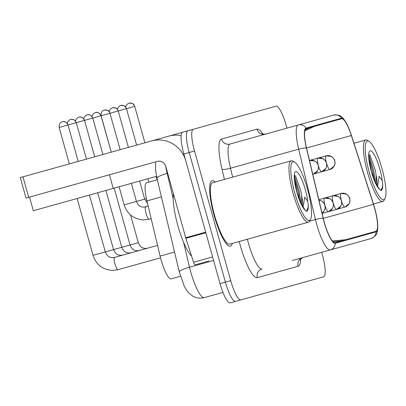 <?xml version="1.0" encoding="UTF-8"?>
<svg xmlns="http://www.w3.org/2000/svg" width="406" height="406" viewBox="0 0 406 406"><rect width="100%" height="100%" fill="white"/><g stroke="black" fill="none" stroke-linecap="round" stroke-linejoin="round"><path stroke-width="0.61" d="M157.34 179.777L146.622 182.771A21.254 4.639 -105.6 0 0 146.947 200.914L160.091 256.095A21.254 4.639 -105.6 0 0 171.2 278.892L180.462 276.303M215.155 182.025A34.008 7.42 74.4 0 0 212.099 180.67A34.008 7.42 74.4 0 0 214.099 215.424A34.008 7.42 74.4 0 0 230.39 246.183A34.008 7.42 74.4 0 0 232.303 243.443A34.008 7.42 74.4 0 1 230.39 246.183A34.008 7.42 74.4 0 1 214.099 215.424A34.008 7.42 74.4 0 1 212.099 180.67A34.008 7.42 74.4 0 1 215.155 182.025M374.581 208.131A22.67 4.948 -105.6 0 1 375.915 231.298L335.128 242.686A22.67 4.948 -105.6 0 1 323.277 218.367L306.52 148.012A22.67 4.948 -105.6 0 1 306.175 128.661L341.608 118.765A22.67 4.948 -105.6 0 1 351.337 135.502L373.449 204.36A22.67 4.948 -105.6 0 1 374.581 208.131M374.697 208.095A23.238 5.07 74.4 0 0 373.54 204.228L351.429 135.376A23.238 5.07 74.4 0 0 347.434 125.18A23.238 5.07 74.4 0 0 341.456 118.222L306.022 128.113A23.238 5.07 74.4 0 0 306.378 147.951L323.135 218.306A23.238 5.07 74.4 0 0 335.28 243.23L376.068 231.841A23.238 5.07 74.4 0 0 377.575 222.792A23.238 5.07 74.4 0 0 374.697 208.095M286.971 128.139L286.205 125.408A21.254 4.639 74.4 0 0 276.024 106.184L187.932 130.778A21.254 4.639 74.4 0 0 189.181 152.499L225.381 282.155A21.254 4.639 74.4 0 0 235.561 301.379L318.329 278.267M306.022 128.113A7.085 6.912 -105.6 0 0 298.258 124.987L333.691 115.091A7.085 6.912 74.4 0 1 341.456 118.222M377.575 222.792C377.849 228.39 377.626 231.709 376.9 232.755C376.672 234.805 374.718 236.734 371.043 238.54L292.356 260.51M193.256 129.291A21.254 4.639 74.4 0 0 194.51 151.012L230.709 280.668A21.254 4.639 74.4 0 0 240.89 299.892L323.658 276.78A21.254 4.639 74.4 0 0 322.41 255.064L321.643 252.334M240.89 299.892L230.238 302.866A21.254 4.639 74.4 0 1 220.052 283.642L225.381 282.155A21.254 4.639 74.4 0 0 235.561 301.379M306.378 147.951A7.085 1.203 166.6 0 0 298.689 149.18A28.339 6.181 -105.6 0 1 298.258 124.987L230.065 144.023A28.339 6.181 74.4 0 0 230.496 168.221L232.623 177.148M345.755 239.718L332.352 240.976M341.289 240.966L333.042 241.737M314.122 126.439L304.789 130.96M309.656 127.687L305.089 129.9M270.695 107.671L182.604 132.265A21.254 4.639 74.4 0 0 183.852 153.986L220.052 283.642M187.932 130.778A21.254 4.639 74.4 0 0 189.181 152.499L225.381 282.155L230.709 280.668M183.558 242.235L189.506 267.199A28.339 6.181 74.4 0 0 190.739 271.964A28.339 6.181 74.4 0 0 204.314 297.598L222.97 292.391M225.929 120.171L144.891 142.795L134.721 106.357C133.711 105.154 134.848 103.154 129.047 103.16A4.603 4.496 74.4 0 1 134.614 106.382L134.721 106.357M109.874 113.294L109.98 113.264C108.97 112.061 110.107 110.062 104.306 110.067A4.603 4.496 74.4 0 1 109.874 113.294L101.109 115.74L111.28 152.179L101.018 115.766C99.384 112.832 97.491 111.767 95.344 112.569A4.603 4.496 74.4 0 1 100.911 115.796L101.018 115.766M208.999 260.982L195.083 264.869A3.542 0.771 -105.6 0 1 193.56 262.251L185.877 238.332A3.542 0.771 -105.6 0 1 185.699 237.738L205.68 232.161L185.76 160.806A28.339 27.659 -105.6 0 0 151.499 140.953L168.764 136.132A28.339 27.659 -105.6 0 1 181.137 135.614M205.68 232.161A3.542 0.771 74.4 0 0 205.857 232.75M28.684 197.311L26.014 198.052L20.3 177.584L22.969 176.838L28.684 197.311L157.213 161.421A7.085 6.912 74.4 0 1 165.78 166.389L185.699 237.738M151.499 140.953L22.969 176.838M369.034 141.334L367.4 140.354A31.881 6.953 74.4 0 0 365.684 139.999A31.881 6.953 74.4 0 0 367.557 172.575A31.881 6.953 74.4 0 0 382.833 201.412A31.881 6.953 74.4 0 0 384.112 200.219L385.005 198.534A30.465 6.648 74.4 0 0 381.99 168.546A30.465 6.648 74.4 0 0 369.034 141.334A30.465 6.648 74.4 0 0 369.186 172.119A30.465 6.648 74.4 0 0 385.005 198.534M376.854 185.375A16.017 3.492 74.4 0 0 376.098 175.189L375.352 170.398L370.008 155.229L369.318 154.782M369.135 154.574C368.166 153.818 368.932 159.456 371.429 171.494L375.413 182.538L379.437 189.247L380.869 190.485C382.173 190.475 382.787 188.541 382.706 184.684L382.198 180.528L379.123 176.356L377.661 185.664M376.098 175.189L376.118 183.989M380.869 190.485L381.204 190.45M368.988 155.402L373.738 170.85L375.317 182.33M382.706 184.684L382.401 187.212L380.803 190.455M368.968 158.167L372.683 171.144L373.987 179.208M173.438 193.824A35.423 7.729 74.4 0 0 177.838 225.548A35.423 7.729 74.4 0 0 191.607 256.161M294.604 162.116L292.965 161.136A31.881 6.953 74.4 0 0 291.254 160.776L212.668 182.72A31.881 6.953 74.4 0 0 214.546 215.297A31.881 6.953 74.4 0 0 229.816 244.133L308.403 222.194A31.881 6.953 74.4 0 0 309.682 221.001L310.575 219.316A30.465 6.648 74.4 0 0 307.56 189.328A30.465 6.648 74.4 0 0 294.604 162.116A30.465 6.648 74.4 0 0 294.756 192.901A30.465 6.648 74.4 0 0 310.575 219.316M291.254 160.776A31.881 6.953 74.4 0 0 293.127 193.357A31.881 6.953 74.4 0 0 308.403 222.194M302.424 206.157A16.017 3.492 74.4 0 0 301.668 195.971L300.922 191.18L295.578 176.011L294.888 175.565M294.7 175.356C293.736 174.6 294.502 180.239 296.999 192.277L300.983 203.32L305.007 210.029L306.434 211.267C307.743 211.257 308.352 209.323 308.276 205.466L307.768 201.31L304.693 197.138L303.231 206.446M301.668 195.971L301.688 204.766M306.434 211.267L306.774 211.232M294.558 176.184L299.308 191.632L300.887 203.112M308.276 205.466L307.966 207.994L306.373 211.237M294.538 178.95L298.253 191.926L299.557 199.991M156.543 176.321L33.322 210.724L29.516 197.077M113.238 188.414L109.432 174.763M161.415 196.874L146.947 200.914M174.555 252.055L160.091 256.095M300.643 258.825A35.423 7.729 -105.6 0 1 298.095 266.265L257.308 277.653A7.085 6.912 74.4 0 1 262.063 268.97A28.339 6.181 74.4 0 1 248.487 243.336A28.339 6.181 74.4 0 1 247.411 239.22M257.308 277.653A35.423 7.729 -105.6 0 1 240.337 245.61A35.423 7.729 -105.6 0 1 239.251 241.504M323.135 218.306A7.085 1.203 166.6 0 0 315.447 219.529L298.689 149.18L230.496 168.221A7.085 1.203 -13.4 0 1 222.041 169.302A35.423 7.729 -105.6 0 1 221.498 139.06L256.932 129.169A35.423 7.729 -105.6 0 1 262.966 134.208M335.28 243.23A7.085 6.912 74.4 0 1 330.256 249.929A28.339 6.181 -105.6 0 1 315.447 219.529L309.585 221.168M371.043 238.54A7.085 6.912 -105.6 0 0 376.068 231.841M224.452 179.432L222.041 169.302M194.51 151.012L183.852 153.986M261.733 133.706C260.957 133.889 262.21 134.031 265.494 134.132A7.085 6.912 74.4 0 1 256.932 129.169M230.065 144.023A7.085 6.912 74.4 0 1 221.498 139.06M298.095 266.265A7.085 6.912 74.4 0 1 302.851 257.582C300.095 259.373 299.095 260.144 299.851 259.896M373.449 204.36L323.277 218.367M351.337 135.502L306.52 148.012M213.586 260.474L189.506 267.199A14.169 2.4 166.6 0 0 179.315 272.035L156.975 178.229L155.498 169.546L155.716 161.842M165.648 165.963A28.339 6.181 74.4 0 0 167.165 173.398L167.693 173.25M156.975 178.229A14.169 2.4 166.6 0 1 167.165 173.398L173.2 198.742M341.705 201.533A7.085 1.548 74.4 0 0 344.851 207.09A7.085 6.912 -105.6 0 0 349.602 198.407A7.085 6.912 74.4 0 0 341.04 193.439A7.085 1.548 74.4 0 0 341.228 199.823M77.15 198.488L93.025 255.333L138.294 242.692L130.559 214.987M102.941 154.508L92.771 118.07C91.137 115.131 89.244 114.066 87.097 114.868A4.603 4.496 74.4 0 1 92.664 118.095L100.911 115.796M147.566 248.193L145.505 248.457C143.064 247.863 141.004 248.66 138.294 242.692M326.759 163.922A7.085 1.548 74.4 0 0 329.905 169.48A7.085 6.912 -105.6 0 0 334.661 160.796A7.085 6.912 74.4 0 0 326.094 155.833A7.085 1.548 74.4 0 0 326.282 162.212M136.644 145.099L126.474 108.656C125.464 107.458 126.601 105.459 120.8 105.459A4.603 4.496 74.4 0 1 126.367 108.686L134.614 106.382M333.458 203.837A7.085 1.548 74.4 0 0 336.604 209.389A7.085 6.912 -105.6 0 0 341.355 200.706A7.085 6.912 74.4 0 0 332.793 195.743A7.085 1.548 74.4 0 0 332.981 202.122M94.694 156.812L84.524 120.369C82.89 117.435 80.997 116.37 78.85 117.172A4.603 4.496 74.4 0 1 84.418 120.399L92.664 118.095M139.319 250.497L137.258 250.761C134.817 250.162 132.757 250.959 130.047 244.996L114.177 188.151M325.211 206.136A7.085 1.548 74.4 0 0 328.358 211.693A7.085 6.912 -105.6 0 0 333.108 203.01A7.085 6.912 74.4 0 0 324.546 198.047A7.085 1.548 74.4 0 0 324.734 204.426M86.448 159.111L76.277 122.673C74.643 119.74 72.75 118.674 70.603 119.476A4.603 4.496 74.4 0 1 76.171 122.703L84.418 120.399M131.072 252.801L129.012 253.06C126.57 252.466 124.51 253.263 121.8 247.3L105.93 190.455M318.933 200.128L321.709 201.016L322.826 201.802L324.516 203.959L325.023 205.258L325.272 207.649L324.947 209.354L324.404 210.602L322.034 213.135A7.085 6.912 -105.6 0 0 324.861 205.314A7.085 6.912 74.4 0 0 318.938 200.148M78.201 161.415L68.03 124.977C66.396 122.039 64.503 120.973 62.357 121.78A4.603 4.496 74.4 0 1 67.924 125.007L76.171 122.703M122.825 255.1L120.765 255.364C118.324 254.77 116.263 255.567 113.553 249.599L97.684 192.759M114.67 257.394A6.374 1.391 74.4 0 0 114.578 257.404A6.374 1.391 74.4 0 0 114.954 263.92A6.374 1.391 74.4 0 0 117.923 269.701A6.374 1.391 74.4 0 0 118.009 269.691L112.264 270.416C102.545 269.604 96.131 264.575 93.025 255.333M69.33 163.892L59.159 127.454L67.924 125.007M318.512 166.227A7.085 1.548 74.4 0 0 321.659 171.784A7.085 6.912 -105.6 0 0 326.414 163.1A7.085 6.912 74.4 0 0 317.847 158.132A7.085 1.548 74.4 0 0 318.035 164.516M145.444 198.915L146.439 198.635M128.397 147.398L118.227 110.96C117.217 109.757 118.354 107.757 112.553 107.763A4.603 4.496 74.4 0 1 118.121 110.99L126.367 108.686M312.63 173.651A7.085 1.548 74.4 0 0 313.412 174.083A7.085 6.912 -105.6 0 0 318.167 165.399A7.085 6.912 74.4 0 0 309.6 160.436A7.085 1.548 74.4 0 0 309.494 160.487M137.198 201.214L144.683 199.128L139.634 181.046M120.151 149.702L109.98 113.264L118.121 110.99M145.795 206.923A6.374 1.391 74.4 0 0 145.708 206.933A6.374 1.391 74.4 0 0 146.084 213.449A6.374 1.391 74.4 0 0 149.048 219.225A6.374 1.391 74.4 0 0 149.139 219.215L143.394 219.945C133.675 219.128 127.261 214.104 124.15 204.857L136.436 201.432L131.387 183.345M205.847 232.755L185.877 238.332M193.56 262.251L212.597 256.937M382.198 180.528A20.27 4.42 74.4 0 0 379.849 169.145A20.27 4.42 74.4 0 0 370.14 150.814A20.27 4.42 74.4 0 0 371.333 171.52A20.27 4.42 74.4 0 0 379.437 189.247M307.768 201.31A20.27 4.42 74.4 0 0 305.419 189.927A20.27 4.42 74.4 0 0 295.71 171.596A20.27 4.42 74.4 0 0 296.898 192.302A20.27 4.42 74.4 0 0 305.007 210.029M347.434 125.18C344.801 120.283 342.882 117.557 341.69 117.004C340.436 115.37 337.767 114.731 333.691 115.091M204.314 297.598C200.178 298.664 196.265 298.136 192.576 296.015L189.287 293.482L186.694 290.376L184.162 286.002L179.315 272.035M344.851 207.09L349.145 203.695L349.688 202.447L350.013 200.737L349.764 198.351L349.256 197.052L347.566 194.895L346.45 194.109L341.04 193.439L332.793 195.743L338.203 196.413L340.086 197.966L341.517 200.655L341.766 203.041L340.898 205.999L336.604 209.389L344.851 207.09M92 116.522L92.568 114.741L94.339 112.98L95.339 112.569M329.905 169.48L334.199 166.09L334.742 164.836L335.067 163.131L334.823 160.746L334.311 159.441L332.621 157.284L331.504 156.498L326.094 155.833L317.847 158.132L323.257 158.802L325.14 160.36L326.576 163.045L326.82 165.435L325.952 168.388L321.659 171.784L329.905 169.48M157.076 179.853L156.127 176.437M125.703 107.108L126.271 105.332L128.042 103.571L129.047 103.16M322.105 213.439L336.604 209.389M328.358 211.693L332.651 208.303L333.519 205.345L333.27 202.959L331.839 200.27L329.956 198.712L324.546 198.047L332.793 195.743M83.753 118.821L84.321 117.045L86.092 115.284L87.092 114.873M318.822 199.645L324.546 198.047M75.506 121.125L76.074 119.349L77.845 117.588L78.845 117.172M67.259 123.429L67.827 121.653L69.599 119.887L70.598 119.476M157.548 245.407L114.578 257.404L112.518 257.668C110.077 257.074 108.016 257.866 105.306 251.903L89.437 195.058M160.522 257.82L118.009 269.691M59.159 127.454C59.037 124.094 60.098 122.206 62.351 121.78M148.829 182.152L147.88 178.741M312.772 174.26L321.659 171.784M117.456 109.412L118.024 107.636L119.795 105.875L120.8 105.459M313.412 174.083L317.705 170.693L318.573 167.734L318.329 165.349L316.893 162.659L315.01 161.106L309.6 160.436L317.847 158.132M147.53 203.35L144.683 199.128M109.209 111.716L109.777 109.94L111.548 108.174L112.553 107.763M148.215 206.233L143.643 207.192C141.202 206.598 139.146 207.395 136.436 201.432M151.174 218.646L149.139 219.215M124.15 204.857L119.1 186.775M101.109 115.74C100.987 112.381 102.053 110.493 104.306 110.067M373.474 204.025L382.833 201.412M353.966 143.267L365.684 139.999"/></g></svg>
